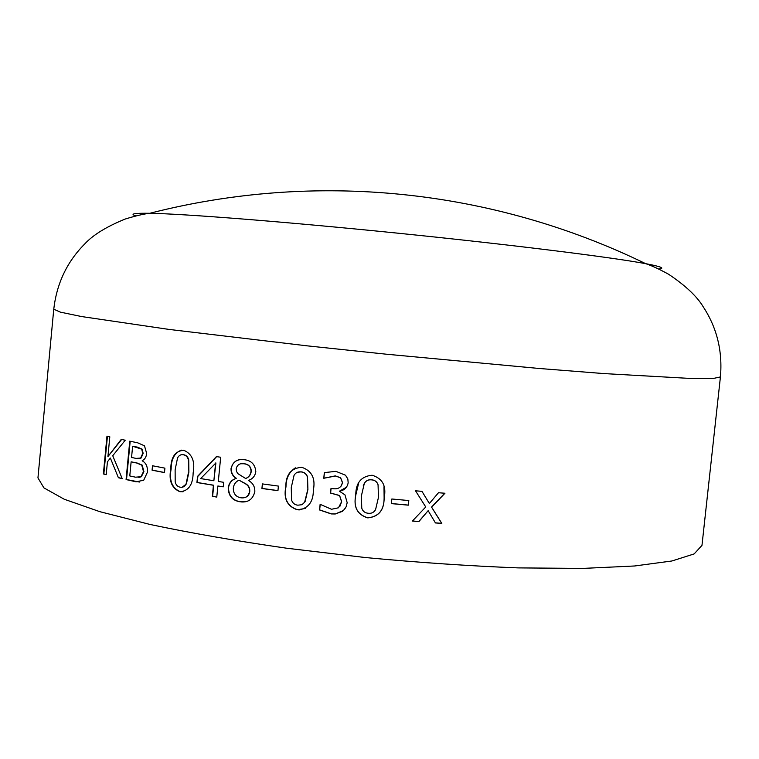 <?xml version="1.0" encoding="UTF-8"?>
<svg xmlns="http://www.w3.org/2000/svg" width="759" height="759" viewBox="0 0 759 759"><rect width="100%" height="100%" fill="white"/><g stroke="black" fill="none" stroke-linecap="round" stroke-linejoin="round"><path stroke-width="1.14" d="M701.98 545.36L694.153 553.918L671.886 560.986L634.581 565.986L582.732 568.415L518.179 567.893C469.783 566.015 418.826 562.561 365.307 557.533L286.674 548.226C236.03 540.92 190.509 533.008 150.13 524.478L99.827 511.67L64.287 499.261L43.899 487.866L37.95 477.904L53.756 309.207L60.388 312.139L81.526 316.541L168.934 329.406L306.854 345.81L385.961 354.168L539.156 368.476L603.528 373.551L691.743 378.523L713.337 378.466L720.424 376.919L701.98 545.36M143.698 480.257L136.06 481.794L126.079 479.555L129.751 441.178L137.673 442.81L144.485 445.808L146.677 453.502C146.231 457.098 144.751 459.48 142.237 460.628L142.218 460.836C146.003 462.848 147.739 466.624 147.445 472.174L143.698 480.257M152.075 470.182L152.502 465.76L164.912 468.151L164.485 472.61L152.075 470.182L152.901 465.836M179.76 491.652C171.629 488.075 168.631 480.532 170.766 469.015C170.898 457.165 175.234 450.922 183.773 450.296C192.103 453.797 195.224 461.349 193.137 472.942C192.938 484.622 188.63 490.874 180.234 491.728L180.111 491.614C171.999 488.046 169.01 480.504 171.136 468.986C171.183 459.043 174.608 452.762 181.41 450.134M217.861 485.997L216.78 497.079L212.34 496.348L213.421 485.276L196.932 482.525L197.53 476.386L216.419 456.595L220.679 457.25L218.307 481.462L223.696 482.307L223.25 486.851L217.861 485.997L223.26 486.766M240.186 501.803C232.425 500.598 228.44 495.921 228.222 487.781C229.009 482.933 231.609 479.821 236.002 478.445L236.021 478.284C232.51 475.969 230.85 472.705 231.04 468.502C232.909 461.633 237.339 458.702 244.332 459.707C251.39 460.523 255.214 464.536 255.811 471.747C255.005 476.187 252.557 479.052 248.478 480.343L248.459 480.504C252.851 482.914 254.977 486.623 254.815 491.642C252.984 499.033 248.478 502.458 241.296 501.927L240.432 501.746C232.69 500.542 228.706 495.864 228.497 487.724C229.294 482.876 231.884 479.773 236.258 478.398L236.277 478.236C232.776 475.931 231.115 472.667 231.315 468.464C232.207 463.493 235.034 460.571 239.806 459.688M261.921 488.492L262.377 483.91L278.401 486.092L277.946 490.684L261.921 488.492L262.576 483.938M297.376 509.792C287.253 506.386 283.401 498.729 285.811 486.832C285.801 474.65 291.067 468.142 301.617 467.307L301.93 467.354C311.864 470.855 315.668 478.483 313.334 490.248C313.41 501.386 308.695 507.951 299.188 509.934L297.519 509.725C287.414 506.319 283.572 498.663 285.982 486.775C286.02 478.246 289.151 471.937 295.374 467.838M347.186 502.714L346.066 506.927L343.523 510.475L335.26 513.995L331.218 513.919L319.567 509.972L320.127 504.318L331.522 509.28L338.476 507.79L341.578 501.746L339.558 495.589L330.535 493.075L331 488.454L333.618 488.739C338.429 489.242 341.379 487.212 342.461 482.658L340.573 477.857L335.459 475.988L323.77 478.274L324.34 472.61L335.914 471.348L345.506 475.219L347.84 478.957L348.163 482.8C347.243 487.61 344.32 490.409 339.406 491.187L344.956 494.859L347.186 502.714M367.783 517.885C357.299 514.697 353.296 507.107 355.762 495.115C355.753 482.885 361.199 476.263 372.109 475.238C382.583 478.445 386.587 486.026 384.139 497.961C384.149 510.171 378.703 516.813 367.783 517.885L367.792 517.799C357.337 514.621 353.333 507.031 355.8 495.039L358.732 482.752M391.369 503.615L391.843 498.995L408.807 500.551L408.333 505.171L391.369 503.615M435.438 522.942L428.152 510.665L418.892 521.604L412.393 521.053L425.752 506.974L415.496 490.788L421.976 491.358L429.376 503.511L438.474 492.733L444.945 493.246L431.634 507.183L441.823 523.425L435.438 522.942M118.404 477.734L110.359 458.038L107.427 461.833L106.203 474.669L103.376 473.929L106.972 436.14L109.808 436.804L107.93 456.557L121.26 439.366L125.244 440.229L112.73 455.732L122.218 478.654L118.404 477.734L110.359 458.038M658.679 268.999C665.482 268.373 661.146 266.599 645.672 263.667L645.672 263.667C612.039 257.32 511.272 244.702 398.247 233.222C285.223 221.742 183.972 213.839 149.76 213.288L149.751 213.288C134.011 213.051 129.4 213.924 135.937 215.907M106.213 474.546L103.85 473.92L107.436 436.245M103.376 473.929L103.85 473.92M107.93 456.557L121.639 439.452M122.161 478.512L118.859 477.724M428.152 510.665L418.816 521.509L412.469 520.968M421.947 491.348L429.376 503.511M444.746 493.227L431.529 507.088L441.7 523.331L435.381 522.847M408.74 500.551L408.276 505.086L391.378 503.53M383.988 486.728L384.12 497.885C384.139 510.076 378.694 516.718 367.792 517.799M364.329 483.379L361.426 495.722L361.758 508.169C362.793 511.291 364.956 512.989 368.248 513.264C371.493 513.644 373.921 512.448 375.563 509.669L378.456 497.411L378.058 484.735C377.005 481.718 374.861 480.077 371.654 479.792C368.428 479.422 365.98 480.618 364.329 483.379L363.238 485.845M371.654 479.792L371.644 479.868C368.409 479.498 365.961 480.694 364.301 483.455M378.067 484.811C376.995 481.794 374.861 480.143 371.644 479.868M345.117 508.577L342.489 511.329L335.326 513.919L331.303 513.834L319.662 509.887L320.222 504.327M339.833 506.471L341.635 501.671L339.624 495.523L330.62 493.008L331.076 488.464M340.838 486.557L342.527 482.582L340.639 477.791L335.326 475.884L323.875 478.208L324.435 472.582M346.455 487.24L339.472 491.177M305.516 508.426L297.519 509.725M302.31 504.536L305.08 501.69L307.907 489.498L307.528 476.918C306.494 473.882 304.416 472.202 301.295 471.861L297.452 472.25M307.907 489.498L307.395 476.975C306.361 473.939 304.274 472.259 301.152 471.918C298.021 471.5 295.659 472.648 294.046 475.362L291.266 487.544L291.56 499.972C292.547 503.103 294.634 504.839 297.832 505.19L301.959 504.707L304.625 502.297L307.784 489.564M277.955 490.599L262.13 488.435M246.144 501.585L240.432 501.746M244.531 497.648C247.614 496.879 249.36 494.773 249.777 491.329C249.958 487.838 248.497 485.257 245.404 483.597L239.038 480.172C235.736 481.623 233.819 484.28 233.307 488.132C233.269 493.521 235.726 496.728 240.688 497.762L241.353 497.838C245.869 498.265 248.601 496.111 249.55 491.386C249.72 487.885 248.259 485.314 245.157 483.644L239.038 480.172M244.332 463.749L244.085 463.796C239.939 463.056 237.292 464.688 236.153 468.692L236.485 471.443L237.975 473.72L245.707 478.54C248.961 477.231 250.821 474.754 251.295 471.13C250.982 466.738 248.658 464.28 244.332 463.749L241.096 463.768M251.295 471.13L251.058 471.178C250.745 466.785 248.421 464.318 244.085 463.796M245.47 478.587C248.724 477.278 250.584 474.811 251.058 471.178M216.789 496.984L212.634 496.301L213.715 485.229L197.264 482.487L197.862 476.348L216.647 456.633M213.867 480.751L215.898 462.962L200.68 478.578L213.867 480.751L215.603 462.999M183.08 491.775L180.111 491.614M182.141 487.25L186.401 483.957L188.887 472.117L188.735 459.812C187.909 456.833 186.23 455.144 183.687 454.755L181.989 454.679M188.887 472.117L188.384 459.84C187.568 456.861 185.879 455.172 183.336 454.783C180.794 454.318 178.858 455.391 177.53 458.009L175.12 469.812L175.187 481.927C175.936 485.001 177.597 486.747 180.196 487.174L180.31 487.193C182.805 487.657 184.722 486.595 186.059 483.995L188.545 472.155M164.494 472.506L152.483 470.163M139.39 482.041L126.525 479.536L130.187 441.273M138.793 477.449L141.364 476.728L143.906 471.567L142.161 465.106L137.094 462.999L131.136 461.823L129.78 475.94L135.5 477.183L140.946 476.747L143.498 471.586L141.743 465.125L136.667 463.018L131.136 461.823M138.859 458.702L141.108 458.038L143.147 453.389L142.142 449.157L137.398 447.127L132.626 446.245L131.554 457.449L136.06 458.408L140.681 458.057L142.73 453.408L141.715 449.167L132.626 446.245M53.756 309.207C56.716 283.515 67.02 261.789 84.657 244.028C92.911 235.024 106.412 226.694 125.178 219.047C135.766 215.812 143.963 213.896 149.76 213.288C315.735 170.889 491.614 188.754 645.672 263.667C651.222 265.422 658.859 268.942 668.594 274.246C685.424 285.507 696.98 296.38 703.251 306.864C716.961 327.803 722.682 351.161 720.424 376.919"/></g></svg>
